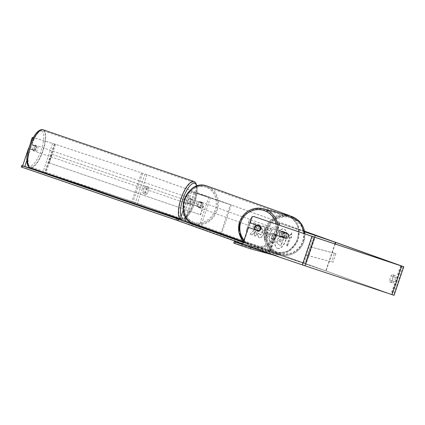 <?xml version="1.0" encoding="UTF-8"?>
<svg xmlns="http://www.w3.org/2000/svg" width="425" height="425" viewBox="0 0 425 425"><rect width="100%" height="100%" fill="white"/><g stroke="black" fill="none" stroke-linecap="round" stroke-linejoin="round"><path stroke-width="0.32" stroke-dasharray="2.12 1.59" d="M288.267 233.899L276.128 229.75L286.094 233.043A3.018 2.598 -70.3 0 1 284.548 237.617L274.582 234.324L286.716 238.473A3.018 2.975 -74.9 0 0 288.267 233.899L274.412 229.171L285.228 232.73A3.018 2.598 -70.3 0 1 283.677 237.304L272.866 233.739L286.434 238.393A3.018 2.975 -74.9 0 0 287.98 233.819M304.619 231.837L276.733 222.312L304.56 231.513M335.192 244.003L326.06 270.985L268.775 251.467L305.235 263.521L267.065 250.888L325.773 270.906L334.911 243.913M304.613 231.816L278.449 222.891L304.566 231.54M315.669 235.577L306.101 263.835M314.909 234.945L305.235 263.521M326.06 270.985L325.773 270.906M284.548 237.617L283.677 237.304M286.094 233.043L285.228 232.73M286.716 238.473L286.434 238.393M191.277 204.271A3.018 1.004 108.9 0 0 192.435 202.103A3.018 1.004 108.9 0 0 192.828 199.702L200.786 202.475A3.018 2.598 -70.3 0 1 199.24 207.044L189.662 203.718A3.018 1.004 108.9 0 0 190.82 201.551A3.018 1.004 108.9 0 0 191.213 199.144L201.652 202.783A3.018 2.598 -70.3 0 1 200.106 207.357L189.662 203.718M230.467 204.691L191.404 191.702L208.893 196.982L189.688 191.123L231.333 204.999L230.467 204.691L220.793 233.261L181.73 220.278L199.224 225.558L180.019 219.693M210.625 229.914L220.793 233.261M231.333 204.999L221.659 233.575M208.893 196.982L199.224 225.558M210.508 197.54L200.839 226.111M199.24 207.044L200.106 207.357M200.786 202.475L201.652 202.783M192.828 199.702L191.213 199.144M34.383 148.028A3.018 1.004 108.9 0 0 34.367 151.173A3.018 1.004 108.9 0 0 36.3 148.612A3.018 1.004 108.9 0 0 36.322 145.467A3.018 1.004 108.9 0 0 34.383 148.028M32.119 149.419A3.018 1.004 108.9 0 0 33.07 147.507A3.018 1.004 108.9 0 0 33.474 145.419L32.103 145.005A3.018 1.004 108.9 0 0 31.152 146.917A3.018 1.004 108.9 0 0 30.749 149.005L34.542 150.253A3.018 1.004 108.9 0 1 33.559 150.896A3.018 1.004 108.9 0 1 33.171 149.834L30.749 149.005M190.517 201.519A3.018 1.004 108.9 0 0 190.118 203.602L188.232 202.953A3.018 1.004 108.9 0 0 188.615 204.016A3.018 1.004 108.9 0 0 189.603 203.373L191.484 204.021A3.018 1.004 108.9 0 0 192.435 202.103A3.018 1.004 108.9 0 0 192.838 200.021L190.952 199.373A3.018 1.004 108.9 0 0 190.57 198.31A3.018 1.004 108.9 0 0 189.587 198.953L191.468 199.601A3.018 1.004 108.9 0 0 190.517 201.519M187.829 200.595A3.018 1.004 108.9 0 0 187.808 203.74A3.018 1.004 108.9 0 0 189.747 201.179A3.018 1.004 108.9 0 0 189.762 198.034A3.018 1.004 108.9 0 0 187.829 200.595M191.484 204.021L190.118 203.602M191.468 199.601L192.838 200.021M36.322 145.467L35.514 145.185A3.018 1.004 108.9 0 1 35.897 146.253L33.474 145.419M35.514 145.185A3.018 1.004 108.9 0 0 34.526 145.833L32.103 145.005M35.897 146.253L34.526 145.833M33.171 149.834L34.542 150.253M188.232 202.953L189.603 203.373M190.952 199.373L189.587 198.953M186.479 200.133A3.018 1.004 108.9 0 0 186.463 203.283A3.018 1.004 108.9 0 0 188.397 200.717A3.018 1.004 108.9 0 0 188.418 197.572A3.018 1.004 108.9 0 0 186.479 200.133M35.732 148.484A3.018 1.004 108.9 0 0 35.711 151.635A3.018 1.004 108.9 0 0 37.65 149.074A3.018 1.004 108.9 0 0 37.666 145.924A3.018 1.004 108.9 0 0 35.732 148.484M42.776 150.641A19.157 6.364 108.9 0 0 42.898 130.656A19.157 6.364 108.9 0 0 30.6 146.917A19.157 6.364 108.9 0 0 30.478 166.903A19.157 6.364 108.9 0 0 42.776 150.641M193.529 202.289A19.157 6.364 108.9 0 0 193.646 182.304A19.157 6.364 108.9 0 0 181.353 198.565A19.157 6.364 108.9 0 0 181.231 218.551A19.157 6.364 108.9 0 0 193.529 202.289M277.371 248.322A10.173 5.18 -71.7 0 0 277.429 248.343A10.173 5.18 -71.7 0 0 285.531 240.375A10.173 5.18 -71.7 0 0 283.895 229.048A10.173 5.18 -71.7 0 0 283.836 229.027A10.173 5.18 -71.7 0 0 275.735 236.996A10.173 5.18 -71.7 0 0 277.371 248.322M277.615 248.407A10.173 5.18 -71.7 0 0 277.679 248.423A10.173 5.18 -71.7 0 0 285.775 240.454A10.173 5.18 -71.7 0 0 284.144 229.128A10.173 5.18 -71.7 0 0 284.081 229.107A10.173 5.18 -71.7 0 0 275.984 237.076A10.173 5.18 -71.7 0 0 277.615 248.407M142.933 191.702A3.018 1.535 -71.7 0 0 143.692 193.779A3.018 1.535 -71.7 0 0 145.536 192.631L146.96 188.429A3.018 1.535 -71.7 0 0 146.189 186.341A3.018 1.535 -71.7 0 0 144.357 187.494L142.933 191.702L144.904 192.355A3.018 1.535 -71.7 0 0 145.663 194.432A3.018 1.535 -71.7 0 0 145.679 194.438A3.018 1.535 -71.7 0 0 147.507 193.285L148.931 189.083A3.018 1.535 -71.7 0 0 148.16 187A3.018 1.535 -71.7 0 0 146.327 188.148L144.904 192.355M389.608 280.091L391.032 275.889A3.018 1.535 108.3 0 1 392.859 274.736A3.018 1.535 108.3 0 1 393.635 276.818L392.211 281.026A3.018 1.535 108.3 0 1 390.384 282.179A3.018 1.535 108.3 0 1 390.362 282.173A3.018 1.535 108.3 0 1 389.608 280.091L391.579 280.744L393.003 276.542A3.018 1.535 108.3 0 1 394.83 275.389A3.018 1.535 108.3 0 1 395.606 277.472L394.182 281.679A3.018 1.535 108.3 0 1 392.355 282.832A3.018 1.535 108.3 0 1 392.333 282.827A3.018 1.535 108.3 0 1 391.579 280.744M258.538 230.855L258.878 230.972A3.018 2.975 -74.9 0 0 260.424 226.398L260.042 226.297M253.884 230.1L250.028 234.228L251.929 234.913L255.489 230.988L253.922 235.625L255.526 236.199L259.393 224.772L257.789 224.193L256.79 227.152L255.765 228.23L255.749 223.465L253.826 222.774L254.129 230.18L250.028 234.228M267.261 229.861L269.503 230.663L270.592 228.783L272.25 229.378L265.928 239.939L264.392 239.392L265.822 227.072L267.527 227.683L267.261 229.861L269.503 230.663M248.737 227.518L242.93 244.662L303.848 265.391L391.792 294.541L135.341 202.64L40.609 171.328M304.502 231.216L145.01 174.069L54.82 144.144L34.962 138.072L34.207 138.752L32.162 144.787L30.228 144.123M143.692 193.779A3.018 1.535 -71.7 0 0 143.708 193.784L145.679 194.438M248.189 222.254L251 218.264L250.792 223.189L249.927 222.875L247.026 231.45L246.155 231.136L249.061 222.567L248.189 222.254L251 218.264M290.413 237.384L291.279 237.692L291.486 232.773L288.676 236.762L289.542 237.07L286.641 245.645L287.513 245.958L290.658 237.463L287.513 245.958M269.45 236.683L269.461 236.651C270.491 233.973 271.782 232.9 273.339 233.426L274.13 233.713L275.235 230.446L276.84 231.019L272.972 242.452L270.491 241.565C268.988 240.938 268.637 239.312 269.45 236.683L269.705 236.736C270.736 234.053 272.032 232.98 273.583 233.511L274.13 233.713M273.286 233.41L273.583 233.511L273.286 233.41M259.532 227.455L262.963 225.792C264.695 226.711 265.025 229.038 263.946 232.773L263.936 232.804C262.56 236.401 260.876 238.016 258.873 237.655L257.226 234.393L259.059 232.98L260.132 234.86C261.04 234.988 261.842 234.148 262.517 232.326L262.528 232.294C263.107 230.398 262.995 229.218 262.183 228.746L260.158 229.585L259.532 227.455L263.213 225.872C264.94 226.791 265.269 229.117 264.191 232.852L264.18 232.884C262.809 236.481 261.12 238.101 259.123 237.74L257.226 234.393M257.476 234.472L259.303 233.059L259.872 234.77C260.791 234.908 261.593 234.063 262.273 232.247L262.283 232.215C262.863 230.318 262.746 229.133 261.938 228.666L260.158 229.585M394.076 295.317L137.312 203.293L44.737 172.545L22.658 165.761M304.491 231.163L146.986 174.723L54.411 143.969L33.352 137.498M28.672 148.681L31.912 149.674A3.018 1.004 108.9 0 0 33.463 145.1L30.01 144.048M28.672 148.692L30.616 149.356L26.812 160.592M34.207 138.752L32.9 138.306M30.616 149.356L34.069 150.413A3.018 1.004 108.9 0 0 35.615 145.839L32.162 144.787M242.548 244.556L242.93 244.662M251.94 216.808L252.322 216.909L250.282 222.944L249.9 222.843M252.322 216.909L254.012 216.564M260.424 226.398L250.282 222.944M33.341 137.519L34.962 138.072M258.878 230.972L258.496 230.865M391.032 275.889L393.003 276.542M393.635 276.818L395.606 277.472M392.211 281.026L394.182 281.679M34.069 150.413L31.912 149.674M35.615 145.839L33.463 145.1M144.357 187.494L146.327 188.148M146.96 188.429L148.931 189.083M145.536 192.631L147.507 193.285M277.153 239.7L279.544 236.576L279.517 232.087L281.371 232.751L281.361 236.64L282.067 236.89L283.241 233.421L284.846 234L280.973 245.453L278.232 244.471L276.765 242.553L277.153 239.7L279.793 236.656L279.517 232.087M281.371 232.751L281.61 236.72L282.312 236.975L283.486 233.506L285.095 234.079L281.217 245.533L278.476 244.55L276.765 242.553M277.01 242.633L277.397 239.78M281.616 232.836L279.762 232.167M251.244 218.349L250.792 223.189M251.042 223.268L249.927 222.875M250.171 222.955L247.026 231.45M249.061 222.567L246.404 231.221L247.27 231.529M249.305 222.647L248.439 222.333M287.757 246.038L286.641 245.645M290.658 237.463L291.523 237.777L291.731 232.857L288.92 236.842L289.792 237.155L286.891 245.724M268.18 232.937L266.889 232.475L266.438 235.939L268.425 233.022L266.889 232.475M267.139 232.56L266.438 235.939M269.748 230.748L270.592 228.783M270.842 228.863L272.25 229.378M272.494 229.458L265.928 239.939M266.178 240.019L264.392 239.392M264.642 239.472L265.822 227.072M266.066 227.152L267.527 227.683M267.777 227.768L267.506 229.946M266.682 236.018L268.425 233.022M272.515 239.296L273.541 236.279L272.781 236.002L271.102 237.113L271.517 238.946L272.271 239.217L273.291 236.194L272.51 235.917L271.357 237.161L271.766 239.025L272.271 239.217M274.38 233.792L275.235 230.446M275.485 230.531L276.84 231.019M277.089 231.104L272.972 242.452M273.217 242.532L270.741 241.644C269.232 241.023 268.882 239.397 269.694 236.768M250.277 234.313L252.179 234.993L255.738 231.067L254.166 235.705L255.77 236.279L259.638 224.852L258.039 224.278L257.035 227.232L256.015 228.31L255.999 223.545L254.07 222.854L254.129 230.18M260.408 229.665L259.776 227.534M278.842 240.051L279.241 241.751L280.293 242.128L281.223 239.381L280.144 238.993L279.082 240.162L279.491 241.83L280.543 242.208L281.472 239.461L280.165 238.999L279.092 240.13M260.971 229.117A3.018 2.975 -74.9 0 0 258.937 225.245A3.018 2.975 -74.9 0 0 255.335 227.2A3.018 2.975 -74.9 0 0 257.364 231.072A3.018 2.975 -74.9 0 0 260.971 229.117M260.27 226.69L260.695 226.807A3.018 2.975 -74.9 0 0 257.045 225.277M284.463 232.927A3.018 2.975 -74.9 0 0 283.114 236.927L282.779 236.837A3.018 2.975 -74.9 0 0 286.801 238.202L287.135 238.292A3.018 2.975 -74.9 0 0 288.49 234.292L288.155 234.202A3.018 2.975 -74.9 0 0 284.134 232.836L288.49 234.292M288.139 236.438A3.018 2.975 -74.9 0 0 286.11 232.565A3.018 2.975 -74.9 0 0 282.508 234.52A3.018 2.975 -74.9 0 0 284.538 238.393A3.018 2.975 -74.9 0 0 288.139 236.438M287.135 238.292L283.114 236.927M258.915 230.69L259.346 230.807A3.018 2.975 -74.9 0 1 255.547 229.835M254.888 229.319L255.319 229.436A3.018 2.975 -74.9 0 0 255.335 229.473M260.695 226.807L260.249 226.653M255.319 229.436L259.346 230.807M282.779 236.837L286.801 238.202M288.155 234.202L284.134 232.836M287.906 236.374A3.018 2.975 -74.9 0 0 285.871 232.502A3.018 2.975 -74.9 0 0 282.269 234.457A3.018 2.975 -74.9 0 0 284.298 238.329A3.018 2.975 -74.9 0 0 287.906 236.374M261.205 229.181A3.018 2.975 -74.9 0 0 259.176 225.308A3.018 2.975 -74.9 0 0 255.574 227.263A3.018 2.975 -74.9 0 0 257.603 231.136A3.018 2.975 -74.9 0 0 261.205 229.181M240.497 222.132A19.157 18.897 -74.9 0 0 253.406 246.718A19.157 18.897 -74.9 0 0 276.282 234.313A19.157 18.897 -74.9 0 0 263.373 209.727A19.157 18.897 -74.9 0 0 240.497 222.132M267.192 229.325A19.157 18.897 -74.9 0 0 280.102 253.916A19.157 18.897 -74.9 0 0 302.977 241.506A19.157 18.897 -74.9 0 0 290.068 216.92A19.157 18.897 -74.9 0 0 267.192 229.325M283.363 231.466A3.018 2.598 109.7 0 0 279.942 233.474A3.018 2.598 109.7 0 0 281.377 237.161A3.018 2.598 109.7 0 0 281.43 237.177A3.018 2.598 109.7 0 0 284.851 235.168A3.018 2.598 109.7 0 0 283.411 231.482A3.018 2.598 109.7 0 0 283.363 231.466M281.403 236.258L280.394 235.891A3.018 2.598 109.7 0 0 281.812 237.315A3.018 2.598 109.7 0 0 281.86 237.336A3.018 2.598 109.7 0 0 283.911 237.06L284.925 237.421A3.018 2.598 109.7 0 0 286.28 233.421L282.758 232.257A3.018 2.598 109.7 0 0 281.403 236.258L284.925 237.421M282.758 232.257L281.748 231.891A3.018 2.598 109.7 0 1 283.799 231.62A3.018 2.598 109.7 0 1 283.847 231.636A3.018 2.598 109.7 0 1 285.265 233.059L286.28 233.421M197.45 201.684A3.018 2.598 109.7 0 0 196.095 205.684L197.11 206.051A3.018 2.598 109.7 0 0 198.528 207.474A3.018 2.598 109.7 0 0 198.576 207.49A3.018 2.598 109.7 0 0 200.627 207.214L199.617 206.853A3.018 2.598 109.7 0 0 200.972 202.852L198.459 202.05A3.018 2.598 109.7 0 1 200.51 201.774A3.018 2.598 109.7 0 1 200.563 201.79L200.998 201.949A3.018 2.598 109.7 0 0 200.945 201.928A3.018 2.598 109.7 0 0 197.524 203.942A3.018 2.598 109.7 0 0 198.958 207.628A3.018 2.598 109.7 0 0 199.012 207.644A3.018 2.598 109.7 0 0 202.433 205.636A3.018 2.598 109.7 0 0 200.998 201.949M196.095 205.684L199.617 206.853M200.563 201.79A3.018 2.598 109.7 0 1 201.981 203.214L200.972 202.852M285.265 233.059L281.748 231.891M280.394 235.891L283.911 237.06M197.11 206.051L200.627 207.214M201.981 203.214L198.459 202.05M201.668 202.188A3.018 2.598 109.7 0 0 198.247 204.202A3.018 2.598 109.7 0 0 199.681 207.889A3.018 2.598 109.7 0 0 199.734 207.905A3.018 2.598 109.7 0 0 203.155 205.891A3.018 2.598 109.7 0 0 201.721 202.204A3.018 2.598 109.7 0 0 201.668 202.188M282.641 231.205A3.018 2.598 109.7 0 0 279.22 233.213A3.018 2.598 109.7 0 0 280.654 236.9A3.018 2.598 109.7 0 0 280.707 236.922A3.018 2.598 109.7 0 0 284.128 234.908A3.018 2.598 109.7 0 0 282.689 231.221A3.018 2.598 109.7 0 0 282.641 231.205M275.549 252.147A19.098 16.437 109.7 0 0 297.213 239.424A19.098 16.437 109.7 0 0 288.113 216.086A19.098 16.437 109.7 0 0 287.794 215.974A19.098 16.437 109.7 0 0 266.135 228.703A19.098 16.437 109.7 0 0 275.23 252.041A19.098 16.437 109.7 0 0 275.549 252.147M194.581 223.136A19.098 16.437 109.7 0 0 216.24 210.407A19.098 16.437 109.7 0 0 207.145 187.069A19.098 16.437 109.7 0 0 206.821 186.958A19.098 16.437 109.7 0 0 185.162 199.686A19.098 16.437 109.7 0 0 194.257 223.024A19.098 16.437 109.7 0 0 194.581 223.136M242.744 243.982L261.465 249.023L260.982 250.452L278.125 256.275L278.609 254.846L250.867 247.366L242.558 244.54M278.125 256.275L272.553 254.772M233.713 243.105L260.982 250.452M262.629 251L263.112 249.571L278.609 254.846M263.112 249.571L261.465 249.023M177.613 220.57L191.68 225.213L192.164 223.784L192.456 223.89M243.371 242.133L276.319 253.938L262.762 249.443L262.278 250.872L242.765 243.913M191.68 225.213L275.83 255.367L276.319 253.938M275.83 255.367L262.278 250.872M260.323 250.208L260.807 248.779L243.249 242.489M178.123 220.718L178.606 219.289M183.26 220.83L192.164 223.784M260.807 248.779L262.762 249.443M177.623 220.543L183.196 222.254L183.68 220.83L180.057 219.587M27.545 167.338L24.273 166.318M183.196 222.254L26.525 168.582L27.009 167.153M26.525 168.582L21.25 166.967M180.12 219.741L183.68 220.83M177.921 220.644L178.404 219.231M307.233 255.393L332.998 262.257L335.904 253.683L310.133 246.819L307.233 255.393L305.819 254.91L332.998 262.257M310.133 246.819L334.491 253.204L331.59 261.779M334.491 253.204L335.904 253.683M308.725 246.341L305.819 254.91M49.279 162.961L200.664 214.837L203.57 206.263L52.185 154.387L49.279 162.961L48.79 162.807L200.664 214.837M52.185 154.387L203.57 206.263M203.081 206.114L200.175 214.689M51.696 154.238L48.79 162.807M279.592 223.316L277.27 230.175M278.428 222.849L276.107 229.707M276.006 234.823L270.204 251.972M275.427 234.589L269.625 251.738M279.294 223.162L276.973 230.021M274.561 234.281L268.754 251.425M275.724 234.749L269.918 251.892M279.878 223.396L277.557 230.254M194.852 192.902L192.53 199.761M189.89 191.176L187.568 198.034M187.637 203.155L181.831 220.304M190.118 204.021L184.317 221.165M193.986 192.594L191.664 199.452M190.984 204.335L186.336 218.073M186.017 202.603L180.216 219.752M191.505 191.728L189.183 198.587M43.191 129.8A20.06 6.662 -71.1 0 1 43.063 150.726A20.06 6.662 -71.1 0 1 30.186 167.758M29.447 146.519A18.551 6.162 108.9 0 0 29.394 165.893A18.551 6.162 108.9 0 0 41.241 150.121A18.551 6.162 108.9 0 0 41.289 130.746A18.551 6.162 108.9 0 0 29.447 146.519M180.248 219.024A20.06 6.662 108.9 0 0 180.938 219.406A20.06 6.662 108.9 0 0 193.816 202.374A20.06 6.662 108.9 0 0 193.943 181.448M196.802 186.192A18.551 6.162 -71.1 0 1 194.682 202.688A18.551 6.162 -71.1 0 1 181.082 216.553M401.221 265.896L391.558 294.451M145.01 174.069L135.341 202.64M146.986 174.723L137.312 203.293M403.197 266.533L393.529 295.109M52.668 143.406L42.994 171.982M54.82 144.144L45.146 172.715M55.569 144.383L45.895 172.959M142.667 173.267L132.993 201.843M400.616 265.699L390.947 294.275M313.517 236.821L303.848 265.391M312.364 236.433L302.696 265.003M141.509 172.853L131.835 201.423M54.411 143.969L44.737 172.545M277.913 224.703A20.06 19.789 105.1 0 1 277.127 234.6A20.06 19.789 105.1 0 1 253.173 247.594A20.06 19.789 105.1 0 1 243.552 241.602L253.173 247.594L279.868 254.788A20.06 19.789 -74.9 0 0 303.822 241.793A20.06 19.789 -74.9 0 0 304.847 233.872L303.843 241.798C299.179 252.45 291.189 256.78 279.868 254.788A20.06 19.789 -74.9 0 1 266.348 229.038A20.06 19.789 -74.9 0 1 290.307 216.043M244.056 240.098A18.551 18.302 -74.9 0 0 276.048 224.065M267.994 229.58A18.551 18.302 105.1 0 1 291.274 217.908A18.551 18.302 105.1 0 1 302.653 241.379A18.551 18.302 105.1 0 1 279.374 253.056A18.551 18.302 105.1 0 1 267.994 229.58M288.442 215.178A20.06 17.266 -70.3 0 1 297.994 239.695A20.06 17.266 -70.3 0 1 275.241 253.066A20.06 17.266 -70.3 0 1 274.906 252.949A20.06 17.266 -70.3 0 1 264.653 230.839A20.06 17.266 -70.3 0 1 283.852 214.306M288.341 216.75A18.551 15.969 109.7 0 0 267.235 229.293A18.551 15.969 109.7 0 0 276.447 251.892A18.551 15.969 109.7 0 0 297.553 239.349A18.551 15.969 109.7 0 0 288.341 216.75M193.933 223.933A20.06 17.266 109.7 0 0 194.268 224.049A20.06 17.266 109.7 0 0 217.026 210.678A20.06 17.266 109.7 0 0 207.469 186.161L207.124 186.044L207.469 186.161M194.028 222.36A18.551 15.969 -70.3 0 1 184.822 199.761A18.551 15.969 -70.3 0 1 205.928 187.212A18.551 15.969 -70.3 0 1 215.135 209.812A18.551 15.969 -70.3 0 1 194.028 222.36M276.733 222.312L274.412 229.171M274.582 234.324L268.775 251.467M272.866 233.739L267.065 250.888M278.449 222.891L276.128 229.75M189.688 191.123L187.367 197.981M187.537 203.129L181.73 220.278M185.821 202.55L183.196 210.301M191.404 191.702L189.083 198.56M180.2 219.151L180.938 219.406C182.113 219.948 183.685 219.534 185.645 218.168L188.498 215.183C190.947 211.9 193.04 207.745 194.767 202.714L197.157 192.201L197.072 186.102M34.367 151.173L33.559 150.896M188.615 204.016L187.808 203.74M190.57 198.31L189.762 198.034M186.463 203.283L35.711 151.635M193.646 182.304L42.898 130.656M181.231 218.551L30.478 166.903M188.418 197.572L37.666 145.924M401.466 265.97L391.792 294.541M392.859 274.736L394.83 275.389M390.384 282.179L392.355 282.832M146.189 186.341L148.16 187M285.871 232.502L259.176 225.308M280.102 253.916L253.406 246.718M290.068 216.92L263.373 209.727M284.298 238.329L257.603 231.136M243.514 241.703L275.251 253.066L288.293 251.712L297.734 240.975L298.674 226.583L290.535 216.107M281.377 237.161L281.812 237.315M198.528 207.474L198.958 207.628M283.411 231.482L283.847 231.636M199.681 207.889L280.654 236.9M207.145 187.069L288.113 216.086M194.257 223.024L275.23 252.041M201.721 202.204L282.689 231.221"/><path stroke-width="0.64" d="M304.619 231.837L335.729 242.409L304.613 231.816M304.566 231.54L315.775 235.259L315.669 235.577M304.56 231.513L315.775 235.259M335.447 242.33L334.911 243.913M335.729 242.409L335.192 244.003M183.196 210.301L180.019 219.693L210.625 229.914M258.538 230.855L248.354 227.412L258.496 230.865A3.018 2.975 -74.9 0 0 260.042 226.297L249.9 222.843L251.94 216.808L253.629 216.463L314.675 237.235L403.75 266.741L304.491 231.163M253.629 216.463L313.517 236.821L401.466 265.97L304.502 231.216M32.9 138.306L32.05 138.013L30.228 144.123M32.05 138.013L32.81 137.333L33.341 137.519M33.352 137.498L32.81 137.333M28.464 148.617L22.658 165.761L24.815 166.499L26.812 160.592M40.609 171.328L24.815 166.499M248.354 227.412L242.548 244.556L305.001 265.806L394.076 295.317L403.75 266.741M256.243 225.319A3.018 2.975 -74.9 0 0 254.888 229.319L258.915 230.69A3.018 2.975 -74.9 0 0 260.27 226.69L256.673 225.436A3.018 2.975 -74.9 0 1 257.045 225.277M255.335 229.473A3.018 2.975 -74.9 0 0 255.547 229.835M260.249 226.653L256.673 225.436M272.553 254.772L250.383 248.795L250.862 247.387M242.558 244.54L235.37 242.091L234.887 243.52L233.713 243.105L234.196 241.676L242.744 243.982M250.383 248.795L234.887 243.52M234.196 241.676L235.37 242.091M192.456 223.89L243.371 242.133M243.249 242.489L178.096 219.141L177.613 220.57L242.765 243.913M178.096 219.141L183.26 220.83M180.057 219.587L27.545 167.338M24.273 166.318L21.733 165.538L21.25 166.967L22.116 167.285L22.599 165.856L176.582 218.609L176.099 220.038L177.623 220.543M22.116 167.285L176.099 220.038M176.582 218.609L180.12 219.741M22.599 165.856L21.733 165.538M186.336 218.073L185.183 221.478M180.2 219.151L30.186 167.758A20.06 6.662 -71.1 0 1 30.313 146.832A20.06 6.662 -71.1 0 1 43.191 129.8L193.943 181.448A20.06 6.662 108.9 0 0 181.066 198.475A20.06 6.662 108.9 0 0 180.248 219.024M181.082 216.553A18.551 6.162 -71.1 0 1 182.888 199.086A18.551 6.162 -71.1 0 1 196.802 186.192M311.982 236.327L302.313 264.902M314.675 237.235L305.001 265.806M401.774 266.114L392.1 294.69M290.307 216.043L300.411 222.599L304.863 233.877A20.06 19.789 -74.9 0 0 290.307 216.043L263.612 208.85C252.285 206.858 244.295 211.188 239.631 221.839L238.946 232.273L243.546 241.613A20.06 19.789 105.1 0 1 239.652 221.85A20.06 19.789 105.1 0 1 263.612 208.85A20.06 19.789 105.1 0 1 277.913 224.703M276.048 224.065A18.551 18.302 -74.9 0 0 240.821 222.259A18.551 18.302 -74.9 0 0 244.056 240.098M283.852 214.306A20.06 17.266 -70.3 0 1 288.102 215.061A20.06 17.266 -70.3 0 1 288.442 215.178L207.469 186.161A20.06 17.266 109.7 0 0 207.134 186.044A20.06 17.266 109.7 0 0 184.376 199.415A20.06 17.266 109.7 0 0 193.933 223.933C172.508 217.446 186.272 177.942 207.124 186.044L207.469 186.161L207.124 186.044M30.186 167.758C28.927 167.466 27.938 166.175 27.227 163.896L26.807 159.789C26.876 155.816 27.726 151.385 29.362 146.492C32.343 138.46 35.392 133.301 38.521 131.006C40.439 129.673 42.001 129.269 43.191 129.8M197.072 186.102L195.558 182.548L193.943 181.448M193.933 223.933L243.514 241.703M290.535 216.107L288.442 215.178"/></g></svg>

